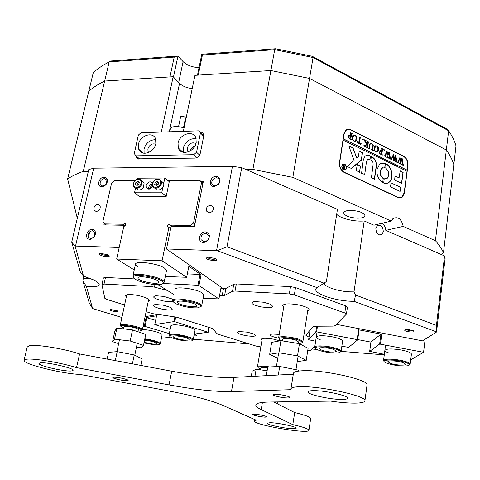 <?xml version="1.0" encoding="UTF-8"?>
<svg xmlns="http://www.w3.org/2000/svg" width="480" height="480" viewBox="0 0 480 480"><rect width="100%" height="100%" fill="white"/><g stroke="black" fill="none" stroke-linecap="round" stroke-linejoin="round"><path stroke-width="0.72" d="M143.988 342.936L154.164 344.802L158.112 344.844C163.632 344.406 153.918 340.464 144.702 339.48M144.84 338.796C153.792 340.176 158.952 341.808 160.332 343.692L159.624 344.256M144.57 340.14L144.912 340.164C151.302 340.986 155.136 342.108 156.402 343.542C156.27 344.034 154.992 344.184 152.568 343.998L144.12 342.3M186.372 340.974L190.68 341.004C197.334 340.47 185.448 335.778 175.536 335.106C169.506 334.806 168.066 335.574 171.222 337.41C175.212 339.156 180.258 340.344 186.372 340.974M169.512 335.976L169.026 335.208C169.23 334.356 171.342 334.068 175.362 334.344C183.036 334.878 193.686 338.082 193.23 339.684L192.468 340.332M184.788 340.116C178.17 339.288 174.222 338.106 172.944 336.564C173.082 336 174.498 335.808 177.18 335.994C183.852 336.828 187.818 338.01 189.084 339.546C188.928 340.122 187.494 340.308 184.788 340.116M267.69 367.338C263.766 366.702 260.862 366.522 258.978 366.804C257.562 367.11 257.676 367.656 259.32 368.442L260.724 368.994M257.994 367.314L257.484 366.666L258.534 366.06C260.958 365.724 264.594 366.018 269.454 366.93M253.446 414.216C252.474 414.312 252.51 414.582 253.548 415.02C257.67 416.328 261.78 417.03 265.872 417.126L265.908 417.126C270.3 416.91 257.124 413.826 253.446 414.216M260.574 369.876L260.91 367.866L261.606 367.476L267.606 367.842M297.234 361.62L306.222 360.336L308.082 348.348L299.442 343.68L280.926 340.65L271.662 342.378L269.676 354.306L277.764 358.302M306.222 360.336L297.516 355.842L299.442 343.68M297.516 355.842L278.934 352.782L280.926 340.65M278.934 352.782L269.676 354.306M113.706 377.178L112.818 377.502C112.488 378.48 123.882 381.036 127.206 380.742L128.142 380.418C128.532 379.452 116.958 376.854 113.706 377.178M254.088 414.198L252.738 414.48C252.474 415.23 261.648 417.174 265.26 417.144L266.664 416.862C266.964 416.118 257.658 414.144 254.088 414.198M40.356 362.856L38.94 363.486C38.256 365.73 64.806 371.796 71.49 370.968L73.122 370.314C74.124 368.148 46.686 361.866 40.356 362.856M270.024 422.7L267.048 423.234C266.55 424.704 285.24 428.622 293.016 428.694C295.128 428.736 296.196 428.562 296.226 428.16C296.886 426.72 277.608 422.688 270.024 422.7M275.04 394.296L273.306 394.77C273.006 395.844 283.794 398.19 288.234 398.016L290.046 397.542C290.4 396.474 279.414 394.092 275.04 394.296M312.552 390.666C309.522 390.774 307.998 391.2 307.974 391.938C307.392 394.59 331.554 399.81 342.564 399.45C345.864 399.378 347.538 398.952 347.586 398.166C348.444 395.556 323.226 390.132 312.552 390.666M292.806 424.62L261.21 409.626C257.694 407.958 255.894 406.506 255.81 405.27C255.792 403.296 260.322 402.216 269.382 402.024L330.732 401.118C340.296 402.504 348.438 403.17 355.152 403.134C361.542 403.038 364.794 402.234 364.914 400.728C366.726 395.88 318.744 385.59 299.118 386.736C293.676 386.964 290.946 387.75 290.934 389.1L291.126 389.688L231.462 391.584C215.55 391.842 194.742 389.616 169.038 384.9L76.518 367.62C61.188 362.688 33.714 358.098 26.478 359.238L24 360.402C23.124 364.122 62.574 373.86 79.932 374.4L168.15 390.846C193.104 395.646 211.17 400.422 222.354 405.162L256.224 420.198L254.448 421.044C253.536 424.98 309.954 434.532 308.928 430.242C308.442 428.838 303.066 426.966 292.806 424.62L294.69 412.59L273.762 401.964M293.292 374.208L233.964 377.394C218.058 377.976 197.31 375.912 171.714 371.208L79.596 353.934C64.38 348.798 37.014 344.262 29.748 345.648L27.24 346.974L24.06 360.144M367.008 385.29L367.056 384.948C368.928 379.584 321.216 369.18 301.608 370.806C296.172 371.154 293.436 372.072 293.394 373.548L290.988 388.764M76.518 367.62L79.596 353.934M310.68 418.626L310.704 418.476C310.242 416.94 304.902 414.978 294.69 412.59M277.536 401.904L277.242 403.728M138.072 331.068L139.698 331.032C143.352 330.156 140.832 328.626 132.138 326.436C122.202 324.804 118.992 325.218 122.514 327.684L123.672 328.182M120.738 326.196L120.21 325.422C121.068 324.216 125.112 324.3 132.336 325.662C138.564 327.09 141.912 328.446 142.374 329.742L141.558 330.366M119.868 379.878L127.074 380.748C129.288 380.358 127.302 379.458 121.11 378.042C114.072 376.836 111.672 376.902 113.91 378.24L119.868 379.878M123.522 328.872L123.954 326.844C124.518 326.064 127.146 326.118 131.832 327.006C135.882 327.93 138.054 328.812 138.366 329.652L138.348 329.73M197.472 75.174L201.786 54.252L275.562 48.768L274.698 49.674L202.416 55.02L198.27 75.126L270.9 70.536L309.54 78.426L313.062 57.546L274.698 49.674L270.9 70.536L309.54 78.426L446.334 149.988C449.88 154.998 452.37 159.87 453.81 164.598L456 145.896C454.596 140.988 452.142 135.948 448.644 130.764L446.334 149.988C449.88 154.998 452.37 159.87 453.81 164.598L443.472 252.774C441.876 248.916 439.194 244.896 435.426 240.714L403.212 226.398L385.812 230.364C385.494 227.376 384.36 224.982 382.41 223.182M201.786 54.252L202.416 55.02M192.21 88.608C186.678 87.876 182.454 86.136 179.538 83.388L173.166 76.71L104.658 81.036C98.334 84.132 93.048 87.516 88.806 91.194L67.632 178.968C71.766 176.16 76.974 173.628 83.274 171.366L104.658 81.036L169.944 76.914L174.21 57.102L109.188 61.908C102.852 65.178 97.56 68.736 93.294 72.588L88.806 91.194C93.048 87.516 98.334 84.132 104.658 81.036L109.188 61.908L111.39 60.972L177.972 56.022L173.472 77.028M446.784 129.03L448.644 130.764L313.062 57.546L312.24 56.298L446.784 129.03M275.562 48.768L312.24 56.298M199.02 67.644C192.192 67.254 186.882 65.256 183.096 61.656L177.972 56.022L174.21 57.102M298.554 343.536L299.55 343.464C302.85 342.996 302.796 342 299.406 340.464C290.526 336.66 272.34 336.87 281.622 340.596L282.342 340.884M279.234 338.826L278.628 337.92C278.106 335.592 293.526 336.87 300.084 339.738L302.856 341.796L301.968 342.594M275.352 395.916C280.05 397.296 284.478 397.992 288.642 398.004C290.67 397.83 290.478 397.302 288.066 396.42C281.742 394.164 268.65 393.486 274.752 395.7L275.352 395.916M282.48 340.908L282.738 339.33C282.414 337.818 292.404 338.652 296.676 340.506L298.476 341.94M133.518 277.224C133.638 278.178 134.958 279.234 137.466 280.404C144.552 283.284 151.716 284.688 158.958 284.61C161.652 284.43 163.062 283.866 163.182 282.918C164.274 278.382 132.39 272.25 133.518 277.224M133.578 277.512L132.894 276.192C132.348 271.14 165.276 277.602 164.118 282.312L162.912 283.512M137.946 278.076L137.946 278.004C137.598 274.656 159.456 278.928 158.766 282.072L158.766 282.084C159.048 285.39 137.658 281.274 137.946 278.076M266.304 375.654L267.744 367.008L279.702 366.474L278.316 375.012M279.702 366.474L298.014 370.092L297.84 371.19M298.014 370.092L299.304 370.992M251.25 376.464L252.156 371.16L256.134 369.324L267.132 370.686M254.952 376.266L256.134 369.324M336.072 349.218C325.632 345.618 308.88 346.206 317.484 349.764L319.692 350.592C326.472 352.548 332.592 353.316 338.058 352.908C341.634 352.224 340.974 350.994 336.072 349.218M315.282 348.102L314.712 347.22C314.232 344.958 328.698 345.786 336.612 348.528C339.558 349.524 341.064 350.43 341.118 351.246L340.29 352.044M333.582 349.428L336.606 351.24C334.518 352.608 329.676 352.32 322.092 350.394L319.002 348.552C318.696 347.052 328.314 347.61 333.582 349.428M375.858 228.468C376.248 233.784 378.264 235.794 381.918 234.486L383.292 231.69C382.902 226.374 380.874 224.376 377.22 225.702L375.858 228.468M100.284 253.326C101.298 254.412 103.41 255.108 106.614 255.426L108.42 255.12M111.132 309.504L115.908 310.8L117.15 310.746M194.136 334.908L195.93 334.926M405.606 329.58L410.334 330.858L413.094 330.582M207.264 257.22C208.068 258.336 210.162 259.044 213.54 259.362L215.928 258.87M203.376 242.454C196.968 242.52 199.134 231.48 205.422 231.876C210.066 233.418 210.618 236.49 207.078 241.092L204.972 242.232L203.376 242.454M205.704 233.292C202.122 233.964 200.568 236.082 201.054 239.646L204.06 241.794L207.036 240.696C208.71 239.148 209.274 237.402 208.74 235.458L205.704 233.292M214.194 186.516C207.87 186.768 209.958 176.112 216.174 176.31C220.47 177.372 221.232 180.108 218.46 184.518L214.194 186.516M216.444 177.732C212.982 178.446 211.44 180.48 211.83 183.846L212.976 185.382L214.86 185.94L218.748 183.762L219.6 181.806L219.492 179.85L218.346 178.296L216.444 177.732M101.928 186.798C96.33 187.032 98.652 177.018 104.13 177.21C107.382 177.816 108.222 180 106.644 183.756L104.688 185.868L101.928 186.798M104.454 178.548C101.124 179.358 99.72 181.41 100.254 184.698L102.924 186.252L106.482 183.81L106.914 180.126L104.454 178.548M89.874 239.298C84.222 239.37 86.622 229.014 92.154 229.38C95.532 230.184 96.318 232.56 94.512 236.508L90.762 239.226L89.874 239.298M92.496 230.706C89.046 231.504 87.636 233.64 88.272 237.108L90.666 238.68L91.374 238.62L94.392 236.442L94.908 232.296L92.496 230.706M191.85 149.778L194.154 147.306M213.816 260.718C206.73 259.584 204.762 258.396 207.918 257.154L215.082 258.444C217.734 259.866 217.314 260.628 213.816 260.718M410.454 331.992C405.21 331.266 403.572 330.462 405.546 329.586L408.054 329.538L413.016 330.552C414.888 331.59 414.03 332.07 410.454 331.992M194.238 334.392L196.32 335.1C197.31 335.718 196.794 335.97 194.784 335.874L193.974 335.784M116.16 311.778C111.384 311.034 109.56 310.29 110.688 309.528L117.438 310.89C118.518 311.556 118.092 311.85 116.16 311.778M106.938 256.71C102.108 256.614 96.138 253.44 100.59 253.302L107.916 254.85C110.004 256.05 109.68 256.668 106.938 256.71M97.89 204.378C94.806 205.116 93.528 207.018 94.056 210.09L96.252 211.518C99.336 210.792 100.62 208.896 100.11 205.824L97.89 204.378M210.576 205.236C207.372 205.866 205.962 207.756 206.358 210.906L209.106 212.838C212.304 212.226 213.72 210.342 213.342 207.186L210.576 205.236M324.912 282.558L324.606 283.386C324.114 286.776 337.86 291.36 349.668 291.846L354.006 291.9L355.584 295.044L436.452 325.41L436.542 332.01L445.104 258.492L444.564 255.93L436.452 325.41M436.506 331.86L354.192 301.38L355.584 295.044M354.192 301.38L350.946 301.26C331.524 300.432 309.966 291.996 317.1 287.646L217.284 250.686L227.034 246.762L241.728 167.658L232.452 166.35L93.714 168.186L75.522 246.066L119.202 247.464M75.126 246.132L83.526 276.132L80.25 271.77L71.706 242.142L75.126 246.132L75.522 246.066M83.526 276.132L94.698 280.32C102.21 284.85 100.326 287.004 89.058 286.782L86.448 286.584L92.598 308.556L89.25 302.964L82.866 280.848L83.658 276.168M83.19 278.214L90.642 278.508M351.048 210.378C346.494 210.438 344.04 211.278 343.68 212.91C344.814 215.862 349.422 217.626 357.522 218.196C362.112 218.166 364.602 217.32 364.986 215.664C363.87 212.706 359.22 210.942 351.048 210.378M403.212 226.398C401.418 218.808 397.986 216.216 392.928 218.628L391.248 221.082L373.938 225.198L364.194 220.956L354.006 291.9M391.248 221.082L292.854 177.36L309.54 78.426L446.334 149.988L435.426 240.714M183.366 131.334L194.958 75.336L270.9 70.536L252.9 169.416L292.854 177.36M252.9 169.416L245.952 169.494L241.728 167.658M227.034 246.762L324.03 283.188L326.424 281.484L337.44 209.316L245.952 169.494M336.69 214.26C340.344 218.502 354.558 221.94 364.194 220.956M121.902 317.502L92.598 308.556M158.262 314.43L145.08 316.686M193.32 339.204L249.264 343.95M312.054 349.026L316.752 349.404M341.1 351.372L384.276 354.864M436.542 332.01L422.544 340.86L336.42 324.36M223.308 288.714L166.488 248.976L217.284 250.686M71.706 242.142L88.764 169.566L93.714 168.186M203.67 136.362L198.594 130.836L141.024 132.726L138.372 135.084L134.28 153.546L135.918 155.832L136.59 157.83L137.88 158.838L194.754 158.1C197.586 157.758 199.434 156.132 200.298 153.228L203.628 136.572L203.52 134.316L202.902 133.206L201.642 132.282L199.77 132M216.546 250.578L232.452 166.35M200.97 181.482L203.322 181.47L194.412 226.638L171.15 226.194L166.488 248.976M167.766 180.444L180.522 180.408M125.406 225.618L125.472 225.306L103.92 224.892L104.244 223.464M94.656 210.498L94.578 210.846M89.754 231.81L88.452 237.444M444.564 255.93L385.812 230.364M441.444 254.574L443.472 252.774M344.172 172.458L398.112 197.568L400.428 197.964L402.48 197.01L404.31 193.158L407.958 165.522C408.192 161.292 406.752 158.19 403.65 156.204L350.688 129.696C348.726 128.79 347.016 129.006 345.552 130.356L343.908 133.842L339.468 162.6C339.156 167.106 340.722 170.388 344.172 172.458M88.356 171.306L83.274 171.366M67.632 178.968L77.31 218.292M82.866 280.848L86.448 286.584M324.03 283.188L317.1 287.646M161.31 132.06L173.166 76.71M347.586 129.594L346.458 129.666M400.266 197.982L401.118 197.442M115.284 360.624L117.198 351.636L108.588 352.338L107.13 359.094M117.198 351.636L134.244 354.972L132.402 363.834M134.244 354.972L142.158 358.902L140.82 365.412M146.112 311.706L152.844 313.674L176.388 317.118L211.38 328.152L213.09 328.986L216.786 333.51L218.448 334.314L256.158 346.104L260.838 346.896M279.21 334.374L271.968 334.032C268.728 335.034 270.84 336.396 278.31 338.124M172.926 299.658L171.444 298.752L163.614 296.382L155.676 295.734C151.512 296.946 154.062 298.686 163.326 300.948C167.982 301.776 171.198 301.866 172.974 301.2M263.556 302.214L254.352 301.554C249.618 302.856 251.844 304.632 261.036 306.894C271.878 308.28 274.992 307.38 270.384 304.206L263.556 302.214M279.912 340.842L273.54 339.156C266.16 337.938 262.008 337.998 261.09 339.336L261.948 340.362M307.704 310.908L309.126 309.708C308.664 307.914 304.944 306.27 297.966 304.788C288.96 303.342 283.884 303.6 282.726 305.574L283.722 306.984M247.422 332.16L238.98 331.542C235.86 332.52 238.05 333.882 245.556 335.616C254.214 336.846 257.064 336.348 254.094 334.122L247.422 332.16M163.062 305.118L155.244 304.488C151.53 305.616 154.05 307.23 162.792 309.33C171.576 310.572 174.234 309.948 170.766 307.452L163.062 305.118M148.236 301.434L149.568 300.498C148.938 298.698 144.858 296.988 137.346 295.368C130.17 294.156 126.192 294.276 125.418 295.728L126.3 296.964M306.81 333.936L306.498 335.934L305.76 335.136L313.224 326.604L315.066 326.232L333.132 326.106L335.076 325.722L346.416 314.13L344.784 313.008L294.336 294.906L289.332 293.94L290.532 286.626L295.518 287.592L294.336 294.906M344.784 313.008L345.816 305.922L295.518 287.592M101.946 284.448L103.392 277.944L105.48 277.476L104.016 284.07L101.928 284.514L104.808 298.272L107.112 299.514L124.584 304.98M154.986 284.556L154.452 287.136L167.322 290.43M154.452 287.136L150.9 286.566L151.398 284.172M104.016 284.07L150.9 286.566M308.022 350.76L310.554 350.544L314.874 346.176M306.498 335.934L309.024 337.086M220.836 288.582L225.894 288.462L233.784 284.226L236.316 283.95L235.032 291.048L289.332 293.94M235.032 291.048L232.5 291.312L233.784 284.226M225.894 288.462L224.622 295.386L232.5 291.312M224.622 295.386L222.186 295.626L223.464 288.72M219.558 295.482L222.186 295.626M105.48 277.476L134.85 278.928M236.316 283.95L290.532 286.626M345.816 305.922L347.43 307.134M309.636 330.708L309.99 330.87M173.34 301.344C173.304 302.106 174.324 302.982 176.412 303.96C183.378 306.738 190.422 308.04 197.532 307.866L200.79 306.588C202.506 302.826 173.058 297.192 173.34 301.344M173.37 301.65L172.758 300.498C172.404 296.202 202.686 301.842 201.666 305.88L200.64 306.888M177.438 302.124C177.282 299.286 197.37 303.042 196.716 305.724L196.704 305.808C196.536 308.562 176.856 304.842 177.438 302.16L177.438 302.124M136.434 347.25L141.06 347.808L143.484 345.396L130.17 341.01L132.504 329.904L116.898 328.11L114.924 330.828L112.584 341.682L118.632 343.638M130.17 341.01L114.522 339.144L116.898 328.11M114.522 339.144L112.584 341.682M143.484 345.396L145.746 334.41L132.504 329.904M405.75 362.472C395.616 358.89 377.442 359.43 386.28 362.946L387.912 363.552C394.89 365.562 401.322 366.324 407.196 365.844C410.544 365.19 410.064 364.068 405.75 362.472M384.126 361.368L383.532 360.498C382.98 358.194 398.592 359.04 406.314 361.788C408.84 362.664 410.13 363.462 410.172 364.182L409.368 364.974M403.044 362.634L405.63 364.236C405.93 365.778 395.634 365.19 390.522 363.396L387.87 361.776C387.51 360.24 397.896 360.81 403.044 362.634M137.598 266.988L135.408 264.426C134.838 260.37 157.794 263.262 164.544 268.14L166.506 270.546L164.118 282.312M174.948 289.548C174.36 285.966 196.326 288.702 202.212 292.98L203.76 294.882L201.666 305.88M171.894 226.206L168.828 223.926L171.864 226.206M168.828 223.926L167.196 226.116L170.64 228.678M124.77 225.294L123.258 224.256L125.304 223.134L125.958 225.318L123.81 226.488L116.658 259.032L162.06 260.784L168.918 227.388M192.036 226.596L190.656 225.516L193.542 223.014L194.916 224.094M134.892 180.678L114.27 180.798L111.594 183.174L102.918 221.436L104.526 223.902L106.074 224.934M202.836 183.942L199.638 180.294L202.968 183.258M167.814 180.48L199.638 180.294M170.478 225.138L190.656 225.516M193.542 223.014L201.504 182.76M149.424 189.042L151.248 185.742L151.626 183.972M104.526 223.902L123.258 224.256M151.248 185.742L152.49 186.738M162.06 260.784L186.666 277.29L188.844 266.226L201.042 274.722L198.966 285.534L218.922 298.92L221.1 287.166M116.658 259.032L134.232 269.928M165.3 276.498L186.666 277.29M173.946 294.534L157.986 284.646M198.966 285.534L197.958 285.276L200.046 274.452L201.042 274.722M200.046 274.452L187.338 273.882M218.922 298.92L203.136 298.194M197.958 285.276L162.942 283.482M389.01 353.028C386.298 352.104 384.912 351.246 384.858 350.442C386.25 348.63 391.818 348.492 401.562 350.04C407.766 351.318 411.054 352.656 411.426 354.06L411.408 354.174M320.328 339.828C317.658 338.862 316.302 337.974 316.254 337.158C317.472 335.394 322.686 335.256 331.908 336.744C338.592 338.136 342.15 339.6 342.582 341.136L342.564 341.268M425.136 339.222L423.57 352.284L411.384 359.454L410.772 359.34M384.348 354.306L369.672 351.372L379.626 344.046L380.934 334.236L370.956 341.97L369.672 351.372M370.932 342.108L357.714 339.582M317.472 326.214L316.602 331.86L357.162 339.606L358.542 329.796L359.052 330.048L357.672 339.852L348.66 347.37L341.85 346.212M315.63 341.22L308.61 339.744L310.098 330.174M423.57 352.284L379.626 344.046M358.542 329.796L381.756 334.236L380.448 344.052M381.756 334.236L380.934 334.236M357.672 339.852L357.162 339.606M316.602 331.86L315.822 331.86L308.61 339.744M316.692 326.22L315.822 331.86M142.398 329.628C148.962 329.418 162.732 333.114 162.096 334.884L162.078 334.986M170.874 325.908L172.638 324.984C178.29 323.916 195.78 328.146 195.006 330.372L194.982 330.498M143.076 326.37L144.3 326.184L146.082 317.562L156.57 315.78L154.782 324.564L173.952 321.6L174.918 316.728M161.418 338.292L170.646 337.104M169.338 333.63L144.3 326.184M209.076 327.426L208.176 332.274L194.304 334.056M154.782 324.564L170.178 329.406M155.634 320.37L146.082 317.562M146.88 317.67L145.104 326.292M173.952 321.6L174.804 321.72L175.746 316.932M208.176 332.274L174.804 321.72M208.884 327.366L208.002 332.07M155.85 143.772L155.592 138.912C153.162 131.172 140.034 135.33 138.48 144.234L138.756 149.25C141.198 156.852 154.32 152.724 155.85 143.772M155.832 139.674C150.024 139.698 146.094 142.806 144.036 148.992L144.096 153.276M155.742 144.228C152.154 143.136 149.538 144.696 147.888 148.902L148.044 151.62L148.566 152.544M154.5 147.21L151.326 150.888M196.194 142.71L195.972 138.102C193.614 129.798 179.532 133.878 178.038 143.19L178.29 147.96C180.654 156.114 194.724 152.07 196.194 142.71M196.134 138.654C189.822 138.252 185.544 141.39 183.306 148.062L183.414 152.328M195.984 143.556C192.144 141.834 189.258 143.304 187.326 147.966L187.464 150.552L188.256 151.86M195.114 145.74C192.624 146.568 191.046 148.26 190.368 150.81L190.362 150.846M139.842 159.09L135.918 155.832L193.776 154.68L196.56 152.226L200.406 133.128M196.878 157.572L193.776 154.68M196.56 152.226L199.578 155.07M198.594 130.836L203.718 135.912M180.606 116.988L180.666 116.7C182.688 115.956 184.308 116.352 185.526 117.894L185.46 118.074M184.068 127.938C177.396 125.946 172.896 126.06 170.562 128.286L169.734 131.784M343.176 164.292L342.45 164.706L341.772 166.116C341.856 168.816 342.918 170.1 344.958 169.974M341.946 166.062C342.222 169.26 343.47 170.43 345.69 169.566L346.374 168.138C346.092 164.946 344.844 163.782 342.624 164.652L341.946 166.062M346.566 168.228C346.26 164.754 344.904 163.488 342.486 164.436L341.754 165.972C342.054 169.446 343.41 170.718 345.822 169.776L346.566 168.228M345.036 170.226L346.392 168.288C346.344 165.492 345.246 164.076 343.092 164.046M348.912 146.226L354.108 160.476L347.304 166.164L347.538 166.656L350.964 168.27L351.756 168.192L361.224 160.374L362.538 152.79L359.25 151.008L358.344 156.78L356.832 158.244L353.214 148.428L352.536 147.618L349.254 146.016L348.912 146.226M376.968 169.632C376.584 175.35 378.48 179.658 382.662 182.562L383.28 178.404C381.03 176.712 380.022 174.312 380.244 171.204L381.618 168.3L384.942 167.616L385.32 163.494C383.076 162.66 381.102 163.008 379.386 164.526L376.968 169.632M382.86 182.544L383.106 178.458C380.856 176.766 379.848 174.366 380.07 171.252L381.444 168.354L382.734 167.622M369.444 148.32L369.96 148.968L368.298 148.146L368.958 147.984L370.038 143.376L371.682 143.334L373.26 145.434L372.828 149.226L373.338 150.63L371.352 149.652L371.988 149.532L372.552 146.274L371.616 143.568L370.29 143.622L369.27 148.38L369.81 148.716M364.806 145.53L366.57 144.456L363.966 139.578L366.156 140.67L365.712 140.922L365.886 141.552L367.266 144.432L367.59 141.888L367.038 141.108L369.036 142.104L368.394 142.2L367.656 146.67L368.166 148.08L366.162 147.096L366.798 147L367.254 144.534L365.154 145.812L365.388 146.712L363.636 145.848L364.806 145.53M362.976 138.996L363.306 139.698L362.826 139.998L362.616 139.044L363.306 139.698M361.188 143.274L360.936 144.516L356.946 142.554L357.072 141.24L357.972 142.788L358.68 143.136L359.376 138.456L358.86 137.04L360.882 138.042L360.228 138.156L360.048 138.792L359.352 143.472L360.432 143.934L361.026 143.334M356.922 139.326L355.794 141.24L354.036 141.21C352.614 140.268 351.99 138.864 352.164 136.986L352.902 135.33L355.032 135.042C356.496 135.984 357.126 137.412 356.922 139.326L355.794 141.24M406.854 171.21L407.166 170.16L343.344 138.846L343.848 134.25M407.166 170.16L407.76 165.666C407.988 161.43 406.548 158.322 403.446 156.342L350.838 130.026C348.882 129.114 347.172 129.336 345.708 130.68L344.064 134.166M347.856 136.302L348.222 135.48L349.656 135.432L350.484 135.96L350.766 133.404L350.238 132.744L352.284 133.764L351.612 133.884L350.85 138.372L351.372 139.806L349.56 138.912L347.856 136.302M378.69 150.114L377.604 152.01L375.918 151.992C374.538 151.08 373.926 149.7 374.088 147.846L374.838 146.166L376.848 145.902C378.264 146.82 378.882 148.224 378.69 150.114L377.604 152.01M379.242 152.13L380.076 153.69L381.12 154.206L381.48 151.65L380.166 151.23L379.794 151.698L380.064 149.802L380.664 150.978L381.516 151.398L381.81 148.962L381.27 148.194L383.22 149.166L382.596 149.268L381.888 153.702L382.386 155.094L378.99 153.42L379.104 152.178M384.138 149.538L384.462 150.222L384 150.522L383.802 149.58L384.462 150.222M385.59 156.498L384.216 155.82L384.78 155.682L387.042 150.984L387.708 155.064L389.01 151.962L389.292 152.1L390.528 159.108L388.818 158.268L389.346 157.95L388.824 153.354L387.798 155.838L388.452 158.082L386.652 157.2L387.222 156.876L386.742 152.376L385.128 155.88L385.416 156.588M392.1 159.708L390.744 159.036L391.302 158.898L393.528 154.212L394.188 158.28L395.478 155.184L395.754 155.322L396.99 162.294L395.298 161.46L395.82 161.142L395.298 156.57L394.284 159.048L394.932 161.28L393.156 160.404L393.714 160.08L393.234 155.604L391.644 159.09L391.926 159.798M398.544 162.888L397.2 162.222L397.752 162.084L399.954 157.41L400.608 161.454L401.88 158.37L402.15 158.508L403.386 165.444L401.712 164.622L402.222 164.304L401.7 159.756L400.704 162.222L401.352 164.442L399.588 163.572L400.146 163.254L399.66 158.796L398.094 162.276L398.364 162.972M406.986 170.214L343.176 138.906L342.99 140.082L407.016 171.288L404.166 192.846L401.802 197.1L399.96 197.682L397.632 197.34M343.164 140.016L339.702 162.456C339.39 166.956 340.956 170.244 344.4 172.314L397.968 197.256M391.074 182.754L390.51 186.9L399.708 191.232L400.44 191.142L400.926 187.428L390.876 182.796M399.072 177.804L394.968 176.124L394.668 180.066L401.652 183.3L403.134 172.572L400.236 170.862L399.072 177.804L395.022 175.992M370.878 159.768C372.498 160.8 373.236 162.396 373.098 164.556L371.424 177.912L374.556 179.082L376.392 166.146C376.602 161.454 374.904 158.268 371.304 156.582L370.878 159.768M384.216 178.848L383.676 183.042C385.866 183.816 387.798 183.474 389.466 182.016C394.044 178.248 392.082 167.01 386.328 163.986L385.71 168.102C389.088 171.336 389.628 174.708 387.33 178.206L384.036 178.896L386.016 178.926M359.43 172.26L360.582 166.08L357.27 164.322L356.31 170.484L359.43 172.26M366.648 161.442L367.512 159.618L370.074 159.264L370.374 156.132C368.364 154.872 366.564 154.932 364.968 156.312L363.3 159.834L361.572 173.268L364.752 174.462L366.474 161.502L367.338 159.672L368.196 159.18M343.386 165.912L342.852 164.976L343.536 165.3L344.46 167.298L344.334 165.678L345.372 166.164L345.03 166.236L344.64 168.534L344.904 169.254L343.98 168.822L343.038 167.562L343.782 167.094L343.386 165.912M346.614 129.99L345.534 130.374M399.294 197.94L400.122 197.67M364.68 174.612L366.474 161.502M370.074 159.264L370.2 156.186L366.366 155.442M359.466 172.272L360.408 166.134L357.258 164.334M384.786 167.652L385.146 163.548L381.402 163.314M387.204 183.276L389.292 182.07C393.864 178.302 391.902 167.058 386.154 164.04L386.106 164.022M374.322 179.268L376.218 166.2C376.428 161.508 374.73 158.322 371.136 156.642L371.304 156.582M401.496 183.33L402.96 172.626L400.032 170.904M348.996 146.052L352.368 147.678L353.046 148.488L356.832 158.244M351.432 168.342L361.338 159.822L362.37 152.85L359.232 151.026M400.092 191.304L400.566 190.554L400.752 187.476L390.9 182.802M343.002 165.186L343.536 165.3M343.362 165.36L344.184 167.166M344.01 167.226L344.46 167.298M344.556 165.918L345.12 166.182M344.862 166.29L344.634 168.924M343.302 167.13L343.782 167.094M343.926 168.654L344.244 168.714L344.328 167.37L343.464 167.718L344.244 168.714M343.698 167.322L343.29 167.772L343.602 168.624M348.468 135.306L349.656 135.432M349.488 135.498L350.484 135.96M350.22 132.882L352.284 133.764M351.438 133.944L350.838 139.146M350.664 139.206L351.216 139.548M351.048 139.608L351.396 139.638M349.2 135.786L348.516 136.716L349.38 138.696L350.052 138.792L350.448 136.194L349.002 135.93L348.684 136.656L349.548 138.636L350.052 138.792M353.496 134.934L355.032 135.042M354.858 135.102C356.328 136.044 356.958 137.472 356.754 139.392M354.018 135.24L352.83 137.34L352.974 139.902L353.97 141.054L354.894 141.108M353.142 139.842L354.144 140.994L355.284 140.904L356.106 138.948L355.938 136.416L355.002 135.294L353.688 135.468L352.998 137.274L352.974 139.902M357.066 141.954L357.972 142.788M357.798 142.848L358.68 143.136M358.842 137.172L360.882 138.042M360.054 138.216L359.352 143.472M359.178 143.532L360.432 143.934M361.002 143.406L360.786 144.45M363.948 139.716L366.156 140.67M365.538 140.982L367.266 144.432M367.02 141.246L369.036 142.104M368.226 142.26L367.608 147.312M367.548 147.63L368.022 147.834M367.848 147.894L368.19 147.918M366.678 147.06L366.348 147.006M365.184 145.788L367.254 144.534M364.842 146.136L365.298 146.49M363.642 145.8L364.332 145.734M369.636 148.776L369.984 148.8M368.322 148.128L368.7 148.122M370.356 143.166L371.682 143.334M371.508 143.394L373.26 145.434M373.086 145.494L372.828 149.226M372.66 149.286L373.188 150.384M373.014 150.438L373.362 150.468M371.376 149.634L371.772 149.634M370.506 143.478L369.636 145.17L369.27 148.38M375.414 145.794L376.848 145.902M376.674 145.962C378.09 146.88 378.708 148.284 378.516 150.168M375.9 146.094L374.724 148.182L374.874 150.714L375.846 151.836L376.704 151.896M375.048 150.654L376.014 151.776L377.118 151.68L377.904 149.748L377.73 147.252L376.818 146.154L375.576 146.316L374.898 148.128L374.874 150.714M379.08 152.448L380.076 153.69M379.902 153.744L381.12 154.206M380.19 151.212L379.806 151.638M379.998 150.27L380.664 150.978M380.49 151.038L381.516 151.398M381.252 148.332L383.22 149.166M382.422 149.322L381.846 154.332M381.78 154.644L382.248 154.848M382.074 154.908L382.41 154.926M387.048 151.128L387.708 155.064M388.956 152.082L389.292 152.1M389.112 152.16L390.096 158.37M389.922 158.424L390.552 158.946M387.798 155.838L388.824 153.354M387.624 155.892L387.876 156.462M387.702 156.516L387.924 156.924M387.75 156.978L388.032 157.398M387.948 157.65L388.272 157.794M388.098 157.848L388.476 157.92M385.128 155.88L386.742 152.376M384.954 155.934L385.26 156.27M385.086 156.324L385.416 156.552M393.534 154.356L394.188 158.28M395.424 155.298L395.754 155.322M395.58 155.376L396.558 161.556M396.384 161.61L397.014 162.132M394.284 159.048L395.298 156.57M394.11 159.102L394.362 159.666M394.188 159.72L394.41 160.122M394.236 160.176L394.518 160.596M394.434 160.842L394.758 160.992M394.584 161.046L394.956 161.118M391.644 159.09L393.234 155.604M391.47 159.144L391.776 159.486M391.602 159.54L391.926 159.762M399.954 157.554L400.608 161.454M401.832 158.49L402.15 158.508M401.976 158.562L402.96 164.718M402.78 164.766L403.404 165.282M400.704 162.222L401.7 159.756M400.53 162.276L400.782 162.834M400.602 162.888L400.83 163.296M400.656 163.344L400.938 163.764M400.848 164.01L401.172 164.154M400.998 164.208L401.37 164.28M399.594 163.542L399.894 163.524M398.094 162.276L399.66 158.796M397.92 162.33L398.226 162.66M398.046 162.714L398.37 162.942M148.716 189.102L148.692 187.398C149.292 185.358 150.564 184.14 152.508 183.756M152.676 182.994C150.132 180.912 147.978 181.728 146.214 185.436L146.328 187.44C148.392 189.942 150.546 189.492 152.796 186.096L152.736 185.934M149.016 186.444L150.462 184.626M162.894 187.206L161.724 192.798L166.2 196.386L169.26 181.692L164.832 177.996L163.662 183.552M161.724 192.798L134.526 192.774L135.546 188.106M166.2 196.386L139.17 196.308L134.526 192.774M137.514 179.112L137.718 178.194L164.832 177.996M137.088 185.43L137.406 183.57L139.236 182.4M141.756 180.894L144.15 182.904L143.34 187.596C140.484 190.638 138.048 190.848 136.026 188.226M136.848 185.4L137.202 183.438L139.2 182.586M135.486 184.512L135.87 182.394L137.754 181.254L139.266 182.232L138.882 184.35L136.992 185.49L135.486 184.512M137.202 183.438L135.87 182.394M139.086 182.304L137.754 181.254M156.33 185.376L156.258 184.356L157.446 182.748L158.556 182.502M161.118 180.816L163.524 183.018C165.39 187.824 157.116 192.918 155.184 188.166M156.06 185.31L156.48 183.288L158.592 182.328M157.116 181.146L158.622 182.196L158.178 184.344L156.228 185.43L154.728 184.374L155.172 182.232L157.116 181.146L158.418 182.208M156.48 183.288L155.172 182.232M261.21 409.626L262.41 402.426M231.462 391.584L233.964 377.394M169.038 384.9L171.714 371.208M178.68 82.482L183.096 61.656M203.724 135.672L200.016 131.994M169.296 131.796L179.538 83.388M350.37 129.816L350.688 129.696M344.4 172.314L344.076 172.416M140.256 185.238C143.61 180.708 137.568 176.838 134.508 181.518C131.154 186.006 137.16 189.936 140.256 185.238M138.894 178.998L141.84 181.068L141.024 185.778C138.042 188.904 135.57 189.06 133.602 186.234L133.29 183.882L134.298 181.392C137.298 178.35 139.812 178.242 141.84 181.068L144.15 182.904M152.97 185.358C154.266 189.984 162.072 185.64 160.386 181.212C159.054 176.61 151.314 180.954 152.97 185.358M158.184 178.866L161.274 181.164C163.188 186.15 154.47 191.202 152.796 186.096L152.724 185.922M162.096 334.884L160.332 343.692M139.134 331.062L138.924 332.088M195.006 330.372L193.23 339.684M170.898 325.782L169.05 335.088M257.496 366.582L262.254 338.538M364.914 400.728L367.056 384.948M255.81 405.27L255.882 404.814M308.928 430.242L310.704 418.476M254.472 420.9L254.7 419.526M142.374 329.742L148.686 299.262M137.928 331.752L138.366 329.652M134.778 355.236L137.25 343.338M116.922 351.654L119.466 339.732M120.234 325.302L126.768 294.786M302.856 341.796L308.118 308.292M298.23 343.482L298.494 341.85M295.962 369.69L298.098 356.142M276.402 366.624L278.664 352.824M278.646 337.782L284.154 304.374M135.468 264.156L132.954 275.934M317.052 331.944L314.73 347.088M342.582 341.136L341.118 351.246M379.356 235.056L381.918 234.486M96.156 211.512L94.056 210.09M208.614 212.796L206.358 210.906M214.05 185.856L211.83 183.846M203.826 241.782L201.054 239.646M90.78 238.68L88.272 237.108M102.954 186.666L102.54 186.366M102.372 186.246L100.254 184.698M138.522 159.036L136.176 157.086M401.52 197.262L402.48 197.01M91.374 238.62L90.762 239.226M102.924 186.252L102.222 186.786M215.232 185.922L214.662 186.492M207.036 240.696L207.078 241.092M205.344 241.614L204.972 242.232M346.416 314.13L347.442 307.068M385.566 345.03L383.55 360.384M411.426 354.06L410.172 364.182M188.694 151.692L187.464 150.552M182.934 152.22L178.29 147.96M148.932 152.382L148.044 151.62M143.382 153.168L138.756 149.25M185.526 117.894L183.486 127.74M180.606 116.874L178.56 126.648M345.708 130.68L345.066 130.92M146.328 187.44L148.404 189.072M163.482 182.898L161.232 181.044C156.912 175.524 151.128 182.202 152.652 185.718"/></g></svg>
